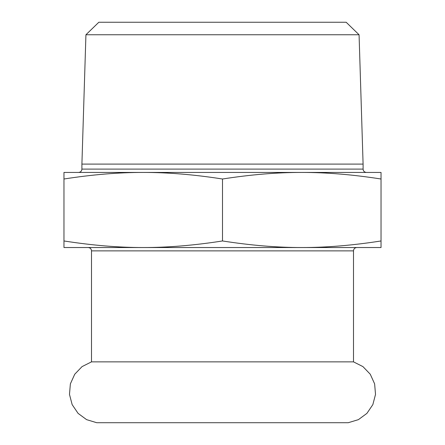 <?xml version="1.0" encoding="UTF-8"?>
<svg xmlns="http://www.w3.org/2000/svg" width="445" height="445" viewBox="0 0 445 445"><rect width="100%" height="100%" fill="white"/><g stroke="black" fill="none" stroke-linecap="round" stroke-linejoin="round"><path stroke-width="0.67" d="M96.726 422.711L86.603 419.646L78.092 413.377L72.157 404.627L69.481 394.398L70.377 383.863L74.732 374.234L82.058 366.608L91.503 361.863L353.497 361.863L362.942 366.608L370.268 374.234L374.623 383.863L375.519 394.398L372.843 404.627L366.908 413.377L358.397 419.646L348.274 422.711L96.726 422.711L348.274 422.711M381.031 179.007L381.031 172.438L63.969 172.438L63.969 179.007C92.243 174.59 118.665 172.399 143.234 172.438C167.804 172.399 194.226 174.59 222.5 179.007C250.774 174.59 277.196 172.399 301.766 172.438C326.335 172.399 352.757 174.59 381.031 179.007L381.031 240.962C352.757 245.379 326.335 247.57 301.766 247.531C277.196 247.57 250.774 245.379 222.5 240.962C194.226 245.379 167.804 247.57 143.234 247.531C118.665 247.57 92.243 245.379 63.969 240.962L63.969 247.531L381.031 247.531L381.031 240.962M222.5 179.007L222.5 240.962M63.969 179.007L63.969 240.962M81.908 169.1L81.908 164.094L363.092 164.094L363.092 169.1L81.908 169.1C81.73 171.108 80.617 172.221 78.57 172.438M359.07 34.76L346.171 22.25L98.829 22.25L85.93 34.76L359.07 34.76L363.092 164.094M91.503 361.863L91.503 250.869L353.497 250.869C353.675 248.861 354.787 247.748 356.834 247.531M363.092 169.1C363.27 171.108 364.383 172.221 366.43 172.438M91.503 250.869C91.325 248.861 90.213 247.748 88.166 247.531M353.497 361.863L353.497 250.869M85.93 34.76L81.908 164.094"/></g></svg>

